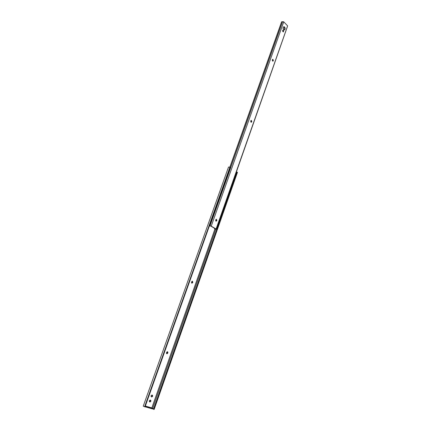 <?xml version="1.0" encoding="UTF-8"?>
<svg xmlns="http://www.w3.org/2000/svg" width="431" height="431" viewBox="0 0 431 431"><rect width="100%" height="100%" fill="white"/><g stroke="black" fill="none" stroke-linecap="round" stroke-linejoin="round"><path stroke-width="0.65" d="M166.652 353.668L167.347 353.011L167.745 353.14L166.824 353.77L167.675 353.301L167.918 352.321L167.54 351.75L166.689 352.213L166.479 353.361L166.824 353.77L166.511 352.682L167.384 351.718L167.853 352.833L167.454 352.703L166.652 353.668M191.768 283.145L192.705 282.671L191.843 283.194L192.705 282.671L192.517 281.292L191.811 281.529L191.52 282.758L191.843 283.194L191.553 282.106L192.274 281.244L192.808 282.38L192.404 282.305L191.768 283.145M214.891 229.13L151.831 407.915L214.891 229.13M151.76 407.882L145.328 406.061L151.76 407.882M151.658 396.913L152.542 396.385L152.407 395.184L151.27 395.432L151.033 396.288L151.356 396.768C152.213 396.472 152.45 395.906 152.073 395.065L152.218 396.051L151.426 396.849C150.812 396.089 150.99 395.491 151.965 395.044L152.288 395.13C152.903 395.89 152.719 396.488 151.75 396.935L151.658 396.913M150.274 400.103L149.309 400.814L149.638 401.897L150.753 401.428L150.866 400.566L150.5 400.173C151.119 400.932 150.936 401.536 149.95 401.978L149.557 401.811C150.414 401.525 150.661 400.959 150.3 400.113L150.435 401.083L149.638 401.897C149.018 401.137 149.201 400.534 150.187 400.087L150.274 400.103M167.314 351.723L167.454 352.703L167.314 351.723M192.188 281.26L192.404 282.305L192.188 281.26M228.505 167.088L143.248 406.137L144.617 406.745L229.928 167.088L228.511 167.061L143.254 406.131L144.617 406.745L229.928 167.088L230.273 167.206L144.999 406.88L144.617 406.745L144.999 406.88L230.273 167.206L145.048 406.848L230.273 167.206L228.511 167.061L143.248 406.137M215.796 229.195L152.698 408.302L215.796 229.195M153.533 409.186L152.833 408.884L153.533 409.186M236.301 172.303L236.861 172.314L236.301 172.303M237.454 172.416L236.931 172.125L153.511 409.234L236.931 172.125L237.476 172.308L154.115 409.45L153.511 409.234L154.115 409.45L237.476 172.308L154.147 409.423M145.075 406.778L152.795 408.987L152.989 408.432L145.274 406.217L145.075 406.778M145.263 406.864L145.462 406.298L152.989 408.432L152.795 408.987L145.263 406.864M192.301 282.591L192.808 282.38L192.301 282.591M167.347 353.011L167.853 352.833L167.347 353.011M215.931 221.173L215.662 220.079L216.044 221.222L216.841 220.467L216.459 219.32L215.662 220.079L216.26 219.309L216.841 220.467L216.432 220.43L215.926 221.173L216.745 220.737L215.931 221.173M250.939 122.145L250.702 121.057L251.144 122.248L251.801 121.456L251.316 120.405L250.702 121.057L251.144 120.416L251.763 121.596L251.348 121.628L251.031 122.205L251.677 121.844L251.316 122.237L250.939 122.145M272.554 61.019L272.327 59.931L272.645 61.089L273.119 61.013L273.356 60.421L272.909 59.359L272.327 59.931L272.699 59.365L273.324 60.561L272.909 60.626L272.678 61.105L273.238 60.793L272.952 61.127L272.554 61.019M284.573 27.013C285.344 28.236 285.311 29.211 284.482 29.954L283.625 29.696L284.422 29.971L285.101 29.022L285.01 27.767L284.185 26.749L283.593 26.819L283.097 27.686L283.625 29.696C282.855 28.478 282.887 27.498 283.717 26.754L284.573 27.013M284.164 29.992C284.902 29.189 284.902 28.23 284.158 27.099L284.724 28.802L284.164 29.992M210.829 226.092L215.672 228.969L214.514 228.909L215.705 229.017L210.829 226.092L209.434 225.892L210.829 226.092M283.62 26.803L284.158 27.099L283.62 26.803M283.038 30.569L283.205 31.765L283.296 30.326L282.682 30.396L282.639 31.242L283.382 31.889L283.663 30.838L283.453 30.482L283.409 31.878L283.005 31.759L282.892 30.202L283.296 30.326L282.747 30.305L283.453 30.482L283.038 30.569M272.559 59.451L272.909 60.626L272.559 59.451M251.02 120.475L251.348 121.628L251.02 120.475M216.163 219.336L216.432 220.43L216.163 219.336M281.761 21.771L230.03 167.126L281.761 21.771L282.607 21.685L210.042 225.806L211.238 226.135L283.733 21.857L287.622 25.871L216.27 229.206L215.71 229.173L216.19 229.082L211.238 226.135L283.733 21.857L282.607 21.685L210.042 225.806L209.471 225.763L211.093 226.054L216.082 229.012L287.622 25.871L283.614 21.755L281.761 21.771M229.895 167.077L281.61 21.803L229.895 167.077M214.697 228.392L214.514 228.909L215.71 229.173L214.514 228.909L214.697 228.392M216.27 229.206L287.482 26.383M273.324 60.561L272.828 60.857L273.324 60.561M251.763 121.596L251.262 121.876L251.763 121.596M216.841 220.467L216.335 220.699L216.841 220.467M149.95 401.978L149.557 401.811M151.75 396.935L151.356 396.768"/></g></svg>
